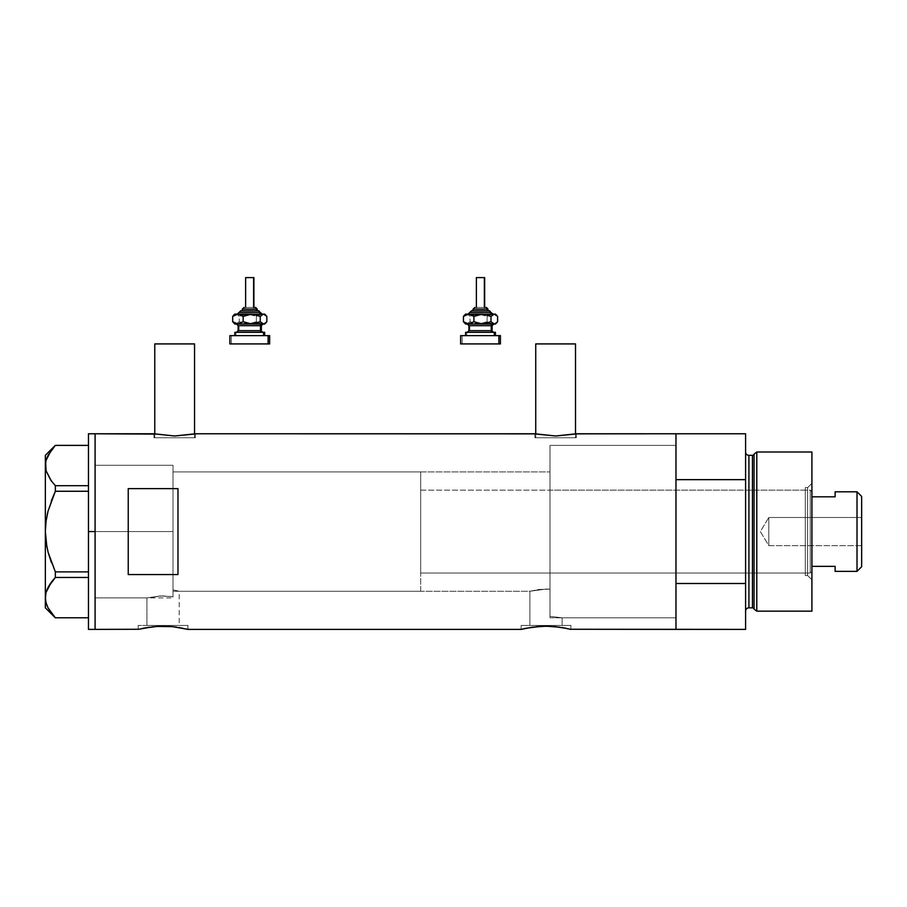 <?xml version="1.0" encoding="UTF-8"?>
<svg xmlns="http://www.w3.org/2000/svg" width="907" height="907" viewBox="0 0 907 907"><rect width="100%" height="100%" fill="white"/><g stroke="black" fill="none" stroke-linecap="round" stroke-linejoin="round"><path stroke-width="0.68" stroke-dasharray="4.54 3.4" d="M187.919 629.39L187.919 625.411L163.056 625.411L179.189 625.411L179.189 591.262L172.999 589.901L172.999 471.901L549.982 471.901L549.982 589.176L539.2 589.448L529.869 591.262L179.189 591.262L175.584 590.389L179.189 591.262L179.189 625.411L146.923 625.411L146.923 597.894L160.233 595.967L172.999 596.67L172.999 589.901L175.584 590.389L172.999 589.901L172.999 596.67L162.489 595.91L146.923 597.894L95.088 597.894L95.088 465.268L172.999 465.268L172.999 596.67L172.999 465.268L95.088 465.268L95.088 629.39L95.088 433.773L95.088 597.894L95.088 465.268L95.088 597.894L146.923 597.894L162.489 595.91L172.999 596.67L172.999 465.268L172.999 596.67L172.999 589.901L172.999 596.67L160.256 595.967L146.923 597.894L146.923 625.411L163.056 625.411L138.181 625.411L187.919 625.411L187.919 629.39L176.865 627.179L165.108 626.204M194.552 437.752L194.552 433.943L194.552 437.752L154.768 437.752L194.552 437.752M153.941 433.773L153.941 437.752L174.654 437.752L154.768 437.752L154.768 433.943L154.768 437.752L195.379 437.752L153.941 437.752L153.941 433.773L174.666 435.995L195.379 433.773L195.379 437.752L195.379 433.773L174.666 435.995L154.337 433.852M575.514 437.752L575.514 433.943L575.514 437.752L535.731 437.752L575.514 437.752M534.903 433.773L534.903 437.752L555.617 437.752L535.731 437.752L535.731 433.943L535.731 437.752L576.342 437.752L534.903 437.752L534.903 433.773L555.628 435.995L576.342 433.773L576.342 437.752L576.342 433.773M570.877 629.39L570.877 625.411L546.003 625.411L562.136 625.411L562.136 617.792L549.982 616.363L549.982 589.176L549.982 616.363L562.136 617.792L675.976 617.792L675.976 433.773L675.976 531.581L675.976 445.382L549.982 445.382L549.982 616.363L549.982 445.382L675.976 445.382L675.976 617.792L562.136 617.792L549.982 616.363L549.982 471.901L549.982 589.176L546.354 589.04L549.982 589.176L549.982 616.363L562.136 617.792L562.136 625.411L529.869 625.411L529.869 591.262L546.343 589.04L529.869 591.262L529.869 625.411L546.003 625.411L521.14 625.411L570.877 625.411L570.877 629.39L553.429 626.465M138.181 629.39L138.181 625.411L138.181 629.39L149.224 627.179M167.931 626.306L156.276 626.42M172.579 626.658L170.471 626.465M521.14 629.39L521.14 625.411L521.14 629.39M550.878 626.306L536.456 626.658L521.616 629.277M532.171 627.179L536.456 626.658M546.003 626.181L539.223 626.42M563.576 627.803L548.055 626.204M535.3 433.852L555.628 435.995L575.945 433.852M144.134 628.052L143.159 628.245M163.045 626.181L153.51 626.658M180.629 627.803L172.591 626.658M182.931 628.245L181.967 628.052M527.08 628.052L526.105 628.245M565.877 628.245L564.914 628.052M675.976 433.773L675.976 629.39L675.976 583.507L745.599 583.507L745.599 629.39L745.599 479.656L675.976 479.656L675.976 507.909L675.976 445.382L675.976 629.39L675.976 433.773M128.238 574.562L177.976 574.562L177.976 488.612L128.238 488.612L128.238 574.562L177.976 574.562L177.976 488.612L128.238 488.612L128.238 574.562M675.976 617.372L675.976 531.581L675.976 617.372M172.999 471.901L172.999 589.901L179.189 591.262L529.869 591.262L539.212 589.448L549.982 589.176L549.982 471.901L172.999 471.901L172.999 591.262L420.678 591.262L420.678 471.901L172.999 471.901L420.678 471.901L420.678 591.262L172.999 591.262L172.999 465.268L172.999 531.581L95.088 531.581L172.999 531.581L172.999 465.268L172.999 531.581L95.088 531.581L95.088 465.268L95.088 531.581L88.455 531.581L88.455 433.773L88.455 531.581L95.088 531.581L95.088 629.39L95.088 433.773L95.088 597.894L95.088 465.268L95.088 597.894L95.088 531.581L172.999 531.581L172.999 597.894L172.999 471.901M675.976 617.792L675.976 445.382L549.982 445.382L549.982 617.792L675.976 617.792L675.976 568.281L675.976 617.792L549.982 617.792L549.982 445.382L675.976 445.382L675.976 583.507L745.599 583.507L745.599 433.773L745.599 479.656L675.976 479.656L675.976 617.792M549.982 614.549L549.982 445.745L549.982 614.549M177.976 574.562L177.976 488.612L177.976 574.562M570.877 625.411L521.14 625.411L570.877 625.411M562.136 625.411L529.869 625.411L562.136 625.411M187.919 625.411L138.181 625.411L187.919 625.411M179.189 625.411L146.923 625.411L179.189 625.411M534.903 437.752L576.342 437.752L534.903 437.752M555.617 437.752L575.129 437.752L555.617 437.752M153.941 437.752L195.379 437.752L153.941 437.752M174.654 437.752L194.166 437.752L174.654 437.752M535.731 343.923L575.514 343.923L535.731 343.923M154.768 343.923L194.552 343.923L154.768 343.923M51.28 450.223L55.35 445.382L48.128 455.144L46.076 460.268L45.35 465.54L45.35 455.325L45.35 531.581L46.064 542.069L45.35 531.581L45.35 465.54L46.076 460.268L51.291 450.201L55.35 445.382L88.455 445.382L88.455 485.698L88.455 445.382L55.35 445.382M51.268 480.857L48.094 475.846L55.35 485.698L88.455 485.698L88.455 491.265L55.35 491.265L88.455 491.265L88.455 577.464L55.35 577.464L54.001 578.949M51.28 612.939L55.35 617.78L48.094 607.939L55.35 617.78L88.455 617.78L88.455 571.898L55.35 571.898L51.28 562.215L55.35 571.898L88.455 571.898L88.455 445.382L88.455 485.698L55.35 485.698L55.35 491.265L55.35 485.698L51.28 480.857M51.28 500.925L48.094 510.936L51.28 500.925M47.572 513.033L47.096 515.176M45.35 597.622L45.35 531.581L45.35 607.837L46.076 592.35L45.35 597.656M51.291 582.283L50.531 583.326M55.35 577.464L55.35 571.898L55.35 577.464L88.455 577.464L88.455 617.78L88.455 577.464L88.455 617.78L55.35 617.78M48.116 587.271L46.971 589.72M46.858 546.819L48.105 552.272M88.455 629.39L88.455 531.581L88.455 629.39M88.455 491.265L88.455 485.698L88.455 491.265M88.455 577.464L88.455 571.898L88.455 577.464M807.604 575.514L807.604 487.649L811.912 483.34L811.912 579.822L807.604 575.514L805.28 575.514L805.28 487.649L807.604 487.649L807.604 575.514L807.604 487.649L805.28 487.649L805.28 575.514L807.604 575.514L811.912 579.822L811.912 452.003L811.912 611.159L811.912 483.34L807.604 487.649L807.604 575.514M549.982 573.031L549.982 490.143L805.28 490.143L805.28 573.031L549.982 573.031L549.982 617.792L549.982 564.573L549.982 573.031L805.28 573.031L805.28 531.581L805.28 575.514L805.28 490.143L805.28 573.031L805.28 490.143L549.982 490.143L549.982 573.031M752.47 455.325L752.47 607.837L752.47 455.325M754.068 609.073L754.068 454.101L754.068 609.073M745.599 452.003L745.599 611.159L745.599 452.003M748.921 607.837L748.921 455.325L748.921 607.837M756.789 611.159L756.789 452.003L756.789 611.159M549.982 445.382L549.982 523.135L549.982 445.382M805.28 487.649L805.28 523.01L805.28 487.649M768.819 545.674L768.819 517.489L861.65 517.489L861.65 545.674L768.819 545.674L760.349 531.581L768.819 517.489L768.819 545.674L768.819 517.489L760.349 531.581L768.819 545.674L861.65 545.674L861.65 496.435L861.65 566.728L861.65 517.489L861.65 545.674L861.65 517.489L768.819 517.489L768.819 545.674M811.912 496.809L811.912 566.353L811.912 491.798L810.257 490.143L810.257 573.031L811.912 571.365L811.912 566.353L811.912 571.365L811.912 566.353L811.912 571.365L810.257 573.031L810.257 490.143L420.678 490.143L420.678 573.031L810.257 573.031L420.678 573.031L420.678 471.901L420.678 572.226L420.678 490.143L810.257 490.143L810.257 573.031L810.257 490.143L811.912 491.798L811.912 566.353L811.912 496.809L835.12 496.809L835.12 491.798L835.12 496.809L811.912 496.809M420.678 591.262L420.678 537.432L420.678 591.262M835.12 566.353L811.912 566.353L835.12 566.353L835.12 571.365L835.12 566.353M857.013 491.798L857.013 571.365L857.013 491.798M242.294 309.106L242.861 309.106A1.655 1.531 90 0 1 244.391 307.45A1.655 1.531 -90 0 0 242.861 309.106L242.294 310.761L257.214 310.761L242.18 310.761M238.269 314.083L262.089 314.083M260.445 312.416L239.799 312.416L260.445 312.416M245.616 277.61L245.616 307.45L253.824 307.45L244.935 307.45M237.498 332.313L262.905 332.313M261.261 330.658L238.156 330.658M238.156 325.681L261.261 325.681M262.905 324.026L234.834 324.026L236.84 323.856L239.278 321.713L247.815 324.026L235.979 324.026L239.278 321.713L239.278 316.384L236.829 314.241L234.834 314.083L247.815 314.083L235.979 314.083L233.609 315.307M239.04 325.681L239.04 330.658L239.04 325.681L261.363 325.681M235.128 332.313L235.979 332.313L235.979 335.635L234.834 335.635L264.674 335.635L231.376 335.635L231.376 343.923L230.242 343.923M230.242 335.635L269.651 335.635L234.834 335.635L235.979 335.635L235.979 332.313L264.674 332.313L235.979 332.313M234.278 314.729L236.829 314.241L239.278 316.384L245.604 314.241L252.225 314.729L256.352 316.384L256.352 321.713L256.352 316.384L261.601 314.083L256.352 316.384L247.815 314.083L261.601 314.083L266.839 316.384L261.601 314.083L264.674 314.083L243.427 314.718L239.278 316.384L239.278 321.713L241.681 322.79L247.815 324.026L256.352 321.713L261.601 324.026L247.815 324.026L256.352 321.713L260.218 323.856L264.674 324.026L237.509 324.026M231.376 343.923L269.651 343.923L231.376 343.923L231.376 335.635M261.363 330.658L239.04 330.658M236.602 324.026L262.01 324.026M262.01 332.313L236.602 332.313M264.288 323.38L266.839 321.713L264.288 323.38M261.601 324.026L262.951 323.856L261.601 324.026M235.117 323.856L233.609 322.79M258.869 310.761L242.294 310.761L242.861 309.106L257.214 309.106M255.445 307.45L245.616 307.45L245.933 277.61L253.903 277.61L245.933 277.61M241.33 310.761L258.801 310.761M261.239 314.083L237.43 314.083M257.157 309.106L242.861 309.106M244.391 307.45L255.116 307.45M473.057 309.106L473.635 309.106A1.655 1.531 90 0 1 475.166 307.45A1.655 1.531 -90 0 0 473.635 309.106L473.057 310.761L487.977 310.761L472.944 310.761M469.032 314.083L492.852 314.083M491.209 312.416L470.563 312.416L491.209 312.416M476.379 277.61L476.379 307.45L484.667 307.45L475.699 307.45M468.273 332.313L493.68 332.313M492.036 330.658L468.919 330.658M468.919 325.681L492.036 325.681M493.68 324.026L465.597 324.026L467.604 323.856L470.041 321.713L478.579 324.026L466.742 324.026L470.041 321.713L470.041 316.384L467.604 314.241L465.597 314.083L478.579 314.083L466.742 314.083L464.373 315.307M469.803 325.681L469.803 330.658L469.803 325.681L492.127 325.681M465.892 332.313L466.742 332.313L466.742 335.635L465.597 335.635L495.437 335.635L462.151 335.635L462.151 343.923L461.017 343.923M461.017 335.635L500.415 335.635L465.597 335.635L466.742 335.635L466.742 332.313L495.437 332.313L466.742 332.313M465.042 314.729L467.604 314.241L470.041 316.384L476.368 314.241L482.989 314.729L487.127 316.384L487.127 321.713L487.127 316.384L492.365 314.083L487.127 316.384L478.579 314.083L492.365 314.083L497.603 316.384L492.365 314.083L495.437 314.083L474.191 314.718L470.041 316.384L470.041 321.713L472.445 322.79L478.579 324.026L487.127 321.713L492.365 324.026L478.579 324.026L487.127 321.713L490.982 323.856L495.437 324.026L468.273 324.026M462.151 343.923L500.415 343.923L462.151 343.923L462.151 335.635M469.497 332.313L493.782 332.313L469.497 332.313M492.127 330.658L469.803 330.658M467.366 324.026L492.773 324.026M492.773 332.313L467.366 332.313M495.052 323.38L497.603 321.713L495.052 323.38M492.365 324.026L493.714 323.856L492.365 324.026M465.881 323.856L464.373 322.79M489.644 310.761L473.057 310.761L473.635 309.106L487.977 309.106M486.209 307.45L476.379 307.45L476.697 277.61L484.667 277.61L476.697 277.61M472.105 310.761L489.565 310.761M492.002 314.083L468.193 314.083M487.921 309.106L473.635 309.106M475.166 307.45L485.88 307.45M95.088 465.268L172.999 465.268M95.088 597.894L172.999 597.894"/><path stroke-width="1.36" d="M194.552 433.943L194.552 343.923L154.768 343.923L154.768 433.943L154.768 343.923L194.552 343.923L194.552 433.943M575.514 433.943L575.514 343.923L535.731 343.923L535.731 433.943L535.731 343.923L575.514 343.923L575.514 433.943M575.945 433.852L675.976 433.773L675.976 479.656L745.599 479.656L745.599 629.39L745.599 583.507L675.976 583.507L675.976 629.39L745.599 629.39L570.39 629.265L675.976 629.39L675.976 433.773L576.342 433.773L555.617 435.995L534.903 433.773L195.379 433.773L174.654 435.995L153.941 433.773L95.088 433.773L95.088 629.39L138.669 629.265L95.088 629.39L95.088 433.773L155.528 434.102M149.292 627.179L142.376 628.415M156.276 626.42L172.579 626.658M158.974 626.272L172.591 626.658L187.919 629.39L521.14 629.39L532.171 627.179L521.14 629.39L187.919 629.39M165.108 626.204L163.033 626.181M170.471 626.465L167.931 626.306M173.577 626.76L176.865 627.179M181.967 628.052L182.931 628.245M532.25 627.179L546.014 626.181L559.8 627.179M539.223 626.42L536.456 626.658M541.921 626.272L550.855 626.306M548.055 626.204L546.003 626.181M553.429 626.465L565.877 628.245M556.535 626.76L555.549 626.658M561.784 627.485L570.877 629.39M143.159 628.245L158.181 626.306M128.238 574.562L128.238 488.612L177.976 488.612L177.976 574.562L128.238 574.562L128.238 488.612L177.976 488.612L177.976 574.562L128.238 574.562M535.3 433.852L195.379 433.773M193.803 434.09L174.654 435.995L154.337 433.852M138.669 629.277L153.521 626.658M187.443 629.265L186.014 628.925L187.443 629.277M526.105 628.245L541.128 626.306M564.914 628.052L563.576 627.803M675.976 629.39L675.976 433.773L675.976 479.656L745.599 479.656L745.599 433.773L745.599 583.507L675.976 583.507L675.976 629.39M521.14 629.39L525.346 628.404M178.838 627.485L180.629 627.803M574.766 434.09L555.617 435.995L536.479 434.09M88.455 629.39L88.455 433.773L88.455 531.581L95.088 531.581L95.088 433.773L95.088 531.581L88.455 531.581L88.455 629.39L95.088 629.39L95.088 531.581L95.088 629.39M46.858 546.819L45.35 531.581L45.35 597.622L46.064 602.86L45.35 597.622L46.053 592.43L48.094 587.317L55.35 577.464L51.291 582.283L55.35 577.464L55.35 571.898L88.455 571.898L55.35 571.898L48.094 552.227L46.064 542.023L48.105 552.272L51.28 562.215L48.094 552.227L46.064 542.069L45.35 531.581L46.064 521.094L48.105 510.89L55.35 491.265L51.28 500.925L55.35 491.265L55.35 485.698L88.455 485.698L55.35 485.698L51.291 480.88L46.076 470.812L45.35 465.54L46.053 460.348L48.094 455.235L55.35 445.382L88.455 445.382L55.35 445.382M51.28 450.223L46.053 460.348L45.35 465.54L45.35 531.581L45.35 455.325L46.053 470.733L45.35 465.54L46.064 470.778L50.803 480.211M48.105 510.913L47.572 513.033M46.937 605.457L48.128 608.019L46.076 602.894L45.35 597.622L46.053 592.43L51.28 582.305L46.971 589.72M55.35 577.464L88.455 577.464L55.35 577.464L55.35 571.898L48.105 552.272M55.35 617.78L88.455 617.78L55.35 617.78L48.128 608.019L46.053 602.815L45.35 597.622L45.35 607.837L45.35 531.581L46.064 521.094L48.105 510.89L55.35 491.265L88.455 491.265L55.35 491.265L55.35 485.698L51.291 480.88M51.393 613.109L48.128 608.019M46.983 605.57L48.094 607.939M50.531 583.326L48.116 587.271M54.001 578.949L51.291 582.283M48.094 510.936L47.096 515.176M50.747 480.132L51.268 480.857M756.789 452.003L754.068 454.101L754.068 609.073L756.789 611.159L756.789 452.003L756.789 611.159L811.912 611.159L811.912 452.003L756.789 452.003L811.912 452.003L811.912 611.159L756.789 611.159L754.068 609.073A1.655 1.655 0 0 0 752.47 607.837A1.655 1.655 0 0 1 754.068 609.073L754.068 454.101A1.655 1.655 0 0 1 752.47 455.325L748.921 455.325A3.311 3.311 0 0 1 745.599 452.003A3.311 3.311 0 0 0 748.921 455.325L748.921 607.837L752.47 607.837L752.47 455.325A1.655 1.655 0 0 0 754.068 454.101L756.789 452.003M745.599 611.159A3.311 3.311 0 0 1 748.921 607.837A3.311 3.311 0 0 0 745.599 611.159M752.47 607.837L748.921 607.837L748.921 455.325L752.47 455.325L752.47 607.837M857.013 571.365L861.65 566.728L861.65 496.435L857.013 491.798L857.013 571.365L857.013 491.798L835.12 491.798L835.12 496.809L811.912 496.809L835.12 496.809L835.12 491.798L857.013 491.798L861.65 496.435L861.65 566.728L857.013 571.365L835.12 571.365L857.013 571.365M835.12 566.353L835.12 571.365L835.12 566.353L811.912 566.353L835.12 566.353M242.362 309.106L256.647 309.106A1.655 1.531 -90 0 0 255.116 307.45L255.445 307.45M242.18 310.761L258.178 310.761A1.655 1.531 90 0 1 259.708 312.416L239.074 312.416L259.708 312.416A1.655 1.531 -90 0 0 261.239 314.083A1.655 1.531 90 0 1 259.708 312.416A1.655 1.531 -90 0 0 258.178 310.761L240.718 310.761M245.933 277.61L253.903 277.61L253.586 307.45L253.586 277.61L245.616 277.61L245.616 307.45M257.214 310.761L257.214 309.106L256.647 310.761L256.647 309.106L242.294 309.106L244.062 307.45M238.156 325.681L238.156 330.658L260.479 330.658A1.655 1.531 -90 0 0 262.01 332.313A1.655 1.531 90 0 1 260.479 330.658L260.479 325.681A1.655 1.531 90 0 1 262.01 324.026A1.655 1.531 -90 0 0 260.479 325.681L238.156 325.681L236.489 324.026M235.967 332.313L264.674 332.313L263.54 332.313L263.54 335.635L263.54 332.313L235.128 332.313M230.242 343.923L268.132 343.923L268.132 335.635L230.242 335.635M264.674 314.083L265.91 315.307L263.54 314.083L264.674 314.083L262.679 314.241L260.241 316.384L260.241 321.713L260.241 316.384L251.704 314.083L260.241 316.384L263.54 314.083L247.282 314.729L243.155 316.384L243.155 321.713L243.155 316.384L240.604 314.718L236.534 314.253L232.68 316.384L232.68 321.713L237.917 324.026L232.68 321.713L232.68 316.384L234.278 314.729L232.68 316.384L237.917 314.083L243.155 316.384L251.704 314.083L234.834 314.083L264.402 314.253L266.839 316.384L266.839 321.713L264.402 323.856L262.679 323.856L260.241 321.713L251.704 324.026L243.155 321.713L237.917 324.026L263.54 324.026L260.241 321.713L253.937 323.856L249.493 323.856L243.155 321.713L239.289 323.856L234.834 324.026L264.674 324.026L265.91 322.79L263.54 324.026L264.674 324.026M238.722 324.026L237.498 324.026M231.376 343.923L269.651 343.923L269.651 335.635L268.132 335.635L268.132 343.923L269.651 343.923M231.376 335.635L269.651 335.635M261.363 330.658L261.363 325.681L260.479 325.681L260.479 330.658L263.019 332.313M260.479 325.681L238.246 325.681M238.246 330.658L260.479 330.658M234.278 323.38L232.68 321.713L235.117 323.856M265.241 323.38L266.839 321.713L266.839 316.384L265.241 314.729M237.328 314.083L240.809 310.761M258.178 310.761L262.191 314.083M255.116 307.45A1.655 1.531 90 0 1 256.647 309.106M473.125 309.106L487.41 309.106A1.655 1.531 -90 0 0 485.88 307.45L486.209 307.45M472.944 310.761L488.941 310.761A1.655 1.531 90 0 1 490.472 312.416L469.837 312.416L490.472 312.416A1.655 1.531 -90 0 0 492.002 314.083A1.655 1.531 90 0 1 490.472 312.416A1.655 1.531 -90 0 0 488.941 310.761L471.481 310.761M476.697 277.61L484.667 277.61L484.349 307.45L484.349 277.61L476.379 277.61L476.379 307.45M487.977 310.761L487.977 309.106L487.41 310.761L487.41 309.106L473.057 309.106L474.826 307.45M468.919 325.681L468.919 330.658L491.243 330.658A1.655 1.531 -90 0 0 492.773 332.313A1.655 1.531 90 0 1 491.243 330.658L491.243 325.681A1.655 1.531 90 0 1 492.773 324.026A1.655 1.531 -90 0 0 491.243 325.681L468.919 325.681L467.264 324.026M494.304 335.635L494.304 332.313L465.597 332.313L494.304 332.313L494.304 335.635M500.415 343.923L460.631 343.923L498.895 343.923L498.895 335.635L460.631 335.635L498.895 335.635L498.895 343.923L500.415 343.923L500.415 335.635L498.895 335.635L500.415 335.635M495.437 314.083L496.673 315.307L494.304 314.083L495.437 314.083L493.442 314.241L491.004 316.384L491.004 321.713L491.004 316.384L482.467 314.083L491.004 316.384L494.304 314.083L478.046 314.729L473.919 316.384L473.919 321.713L473.919 316.384L471.368 314.718L467.309 314.253L463.443 316.384L463.443 321.713L468.681 324.026L463.443 321.713L463.443 316.384L465.042 314.729L463.443 316.384L468.681 314.083L473.919 316.384L482.467 314.083L465.597 314.083L495.165 314.253L497.603 316.384L497.603 321.713L495.165 323.856L493.442 323.856L491.004 321.713L482.467 324.026L473.919 321.713L468.681 324.026L494.304 324.026L491.004 321.713L484.712 323.856L480.257 323.856L473.919 321.713L470.064 323.856L465.597 324.026L495.437 324.026L496.673 322.79L494.304 324.026L495.437 324.026M469.497 324.026L468.273 324.026M462.151 335.635L461.017 335.635M462.151 343.923L461.017 343.923M495.437 332.313L494.304 332.313L495.437 332.313L495.437 335.635M466.742 332.313L465.892 332.313M492.127 330.658L492.127 325.681L491.243 325.681L491.243 330.658L493.782 332.313M491.243 325.681L469.01 325.681M469.01 330.658L491.243 330.658M465.042 323.38L463.443 321.713L465.881 323.856M496.004 323.38L497.603 321.713L497.603 316.384L496.004 314.729M468.091 314.083L471.583 310.761M488.941 310.761L492.955 314.083M485.88 307.45A1.655 1.531 90 0 1 487.41 309.106M88.455 433.773L95.088 433.773M45.35 607.837L55.293 617.78M45.35 455.325L55.293 445.382M675.976 433.773L745.599 433.773M242.294 310.761L242.294 309.106M261.363 325.681L263.019 324.026M234.834 335.635L234.834 332.313M229.868 343.923L229.868 335.635M264.674 335.635L264.674 332.313M238.156 330.658L236.489 332.313M234.834 324.026L233.609 322.79M233.609 315.307L234.834 314.083M253.903 307.45L253.903 277.61M257.214 309.106L255.559 307.45M473.057 310.761L473.057 309.106M492.127 325.681L493.782 324.026M465.597 335.635L465.597 332.313M460.631 343.923L460.631 335.635M468.919 330.658L467.264 332.313M465.597 324.026L464.373 322.79M464.373 315.307L465.597 314.083M484.667 307.45L484.667 277.61M487.977 309.106L486.322 307.45"/></g></svg>

